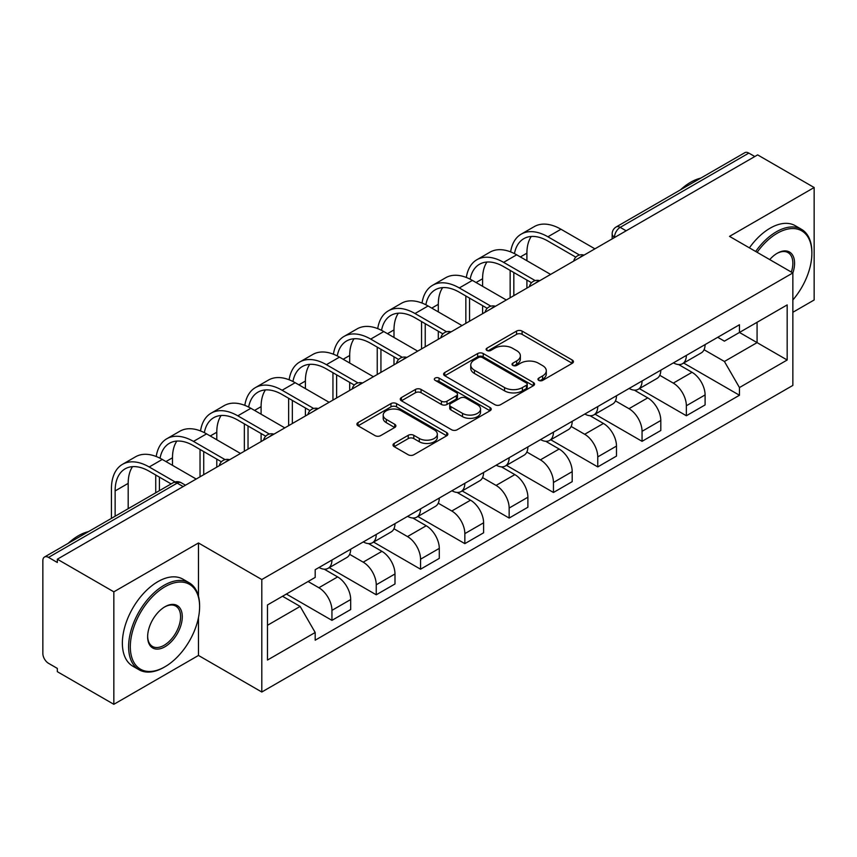 <?xml version="1.0" encoding="UTF-8"?>
<svg xmlns="http://www.w3.org/2000/svg" width="857" height="857" viewBox="0 0 857 857"><rect width="100%" height="100%" fill="white"/><g stroke="black" fill="none" stroke-linecap="round" stroke-linejoin="round"><path stroke-width="1.29" d="M538.764 380.379A2.764 1.596 0 0 0 542.663 380.379L572.283 363.282A3.942 2.271 0 0 0 573.44 361.665A3.942 2.271 0 0 0 572.283 360.058L522.106 331.091A3.942 2.271 0 0 0 516.535 331.091L486.915 348.188A2.764 1.596 0 0 0 486.112 349.313A2.764 1.596 0 0 0 486.915 350.449A2.764 1.596 0 0 0 490.825 350.449L494.65 348.231A12.619 7.285 0 0 1 512.497 348.231L516.675 350.642A12.619 7.285 0 0 1 520.37 355.794A12.619 7.285 0 0 1 516.675 360.947L512.84 363.154A2.764 1.596 0 0 0 512.036 364.289A2.764 1.596 0 0 0 512.84 365.414A2.764 1.596 0 0 0 516.75 365.414L520.574 363.197A12.619 7.285 0 0 1 538.421 363.197L542.599 365.618A12.619 7.285 0 0 1 546.295 370.76A12.619 7.285 0 0 1 542.599 375.912L538.764 378.13A2.764 1.596 0 0 0 537.96 379.255A2.764 1.596 0 0 0 538.764 380.379L538.764 378.13M394.166 443.423A3.942 2.271 0 0 0 393.009 445.029A3.942 2.271 0 0 0 394.166 446.647L408.243 454.767A3.942 2.271 0 0 0 413.813 454.767L446.711 435.785A3.942 2.271 0 0 0 447.868 434.167A3.942 2.271 0 0 0 446.711 432.56L396.534 403.593A3.942 2.271 0 0 0 390.963 403.593L358.065 422.587A3.942 2.271 0 0 0 356.908 424.194A3.942 2.271 0 0 0 358.065 425.8L375.066 435.624A3.942 2.271 0 0 0 380.647 435.624L394.723 427.493A3.942 2.271 0 0 0 395.88 425.886A3.942 2.271 0 0 0 394.723 424.269L386.293 419.405A10.541 6.085 0 0 1 383.197 415.099A10.541 6.085 0 0 1 389.71 409.475A10.541 6.085 0 0 1 401.205 410.792L434.231 429.86A10.541 6.085 0 0 1 437.327 434.167A10.541 6.085 0 0 1 430.814 439.791A10.541 6.085 0 0 1 419.319 438.473L413.813 435.302A3.942 2.271 0 0 0 408.243 435.302L394.166 443.423L394.166 446.647M261.803 579.536L198.47 542.974L113.842 591.833L57.333 559.203L757.642 154.892L814.15 187.522L729.521 236.382L792.854 272.944L261.803 579.536L261.803 692.017L792.854 385.414L792.854 272.944A24.499 14.14 -60 0 0 777.235 253.265L777.235 253.265A24.499 14.14 -60 0 0 769.715 259.585M494.928 404.718A3.942 2.271 0 0 0 500.509 404.718L533.397 385.725A3.942 2.271 0 0 0 534.554 384.118A3.942 2.271 0 0 0 533.397 382.511L483.219 353.545A3.942 2.271 0 0 0 477.649 353.545L444.762 372.538A3.942 2.271 0 0 0 443.605 374.145A3.942 2.271 0 0 0 444.762 375.752L494.928 404.718M436.245 380.979A2.764 1.596 0 0 1 439.041 381.365L439.041 378.087L490.054 407.536A3.942 2.271 0 0 1 491.211 409.143A3.942 2.271 0 0 1 490.054 410.76L457.167 429.743A3.942 2.271 0 0 1 451.585 429.743L401.408 400.776L401.408 397.562A3.942 2.271 0 0 0 400.262 399.169A3.942 2.271 0 0 0 401.408 400.776M401.408 397.562L415.484 389.432A3.942 2.271 0 0 1 421.066 389.432L441.409 401.183A3.942 2.271 0 0 0 446.99 401.183L456.32 395.784A3.942 2.271 0 0 0 457.477 394.177A3.942 2.271 0 0 0 456.32 392.57L435.142 380.337A2.764 1.596 0 0 1 434.328 379.212A2.764 1.596 0 0 1 436.031 377.744A2.764 1.596 0 0 1 439.041 378.087M113.842 591.833L113.842 704.315L57.333 671.684L57.333 668.406L48.528 663.318A8.034 4.639 -120 0 1 42.85 653.484L42.85 560.682A8.034 4.639 -120 0 1 44.51 557.007L173.157 482.737A8.034 4.639 60 0 1 177.174 483.134L48.528 557.404A8.034 4.639 -120 0 0 44.51 557.007M792.854 312.291L814.15 299.993L814.15 187.522M113.842 704.315L198.47 655.455L261.803 692.017M57.333 559.203L57.333 562.492L48.528 557.404M626.156 230.801L620.189 227.362A8.034 4.639 60 0 0 616.172 226.966L744.819 152.685A8.034 4.639 60 0 1 748.836 153.092L620.189 227.362A8.034 4.639 120 0 0 614.512 237.196L614.512 237.528M754.792 156.531L748.836 153.092M686.361 355.409A18.479 10.67 60 0 1 682.536 363.7L701.272 352.88A18.479 10.67 -120 0 0 705.097 344.589M659.761 375.302L673.291 383.122A18.479 10.67 60 0 1 686.361 405.747L705.097 394.927A18.479 10.67 -120 0 0 692.038 372.302L678.626 364.557M705.097 394.927L705.097 404.922L686.361 415.752L639.376 388.617M682.536 363.7A18.479 10.67 60 0 1 673.441 362.865M686.361 405.747L686.361 415.752M642.054 380.99A18.479 10.67 60 0 1 638.229 389.282L656.976 378.462A18.479 10.67 -120 0 0 660.801 370.17M595.069 414.199L642.054 441.323L660.801 430.503L660.801 420.498A18.479 10.67 -120 0 0 647.731 397.873L634.319 390.128M638.229 389.282A18.479 10.67 60 0 1 629.134 388.446M615.455 400.883L628.995 408.693A18.479 10.67 60 0 1 642.054 431.317L642.054 441.323M597.758 406.561A18.479 10.67 60 0 1 593.933 414.852L612.669 404.033A18.479 10.67 -120 0 0 616.494 395.741M550.772 439.78L597.758 466.904L616.494 456.085L616.494 446.079A18.479 10.67 -120 0 0 603.435 423.454L590.023 415.709M593.933 414.852A18.479 10.67 60 0 1 584.838 414.027M571.158 426.454L584.688 434.274A18.479 10.67 60 0 1 597.758 456.899L597.758 466.904M553.451 432.142A18.479 10.67 60 0 1 549.626 440.434L568.373 429.614A18.479 10.67 -120 0 0 572.197 421.323M506.466 465.351L553.451 492.475L572.197 481.655L572.197 471.661A18.479 10.67 -120 0 0 559.128 449.025L545.716 441.28M549.626 440.434A18.479 10.67 60 0 1 540.531 439.598M526.851 452.035L540.392 459.855A18.479 10.67 60 0 1 553.451 482.48L553.451 492.475M509.154 457.724A18.479 10.67 60 0 1 505.33 466.015L524.066 455.196A18.479 10.67 -120 0 0 527.891 446.893M462.169 490.932L509.154 518.057L527.891 507.237L527.891 497.231A18.479 10.67 -120 0 0 514.832 474.607L501.42 466.861M505.33 466.015A18.479 10.67 60 0 1 496.235 465.18M482.555 477.617L496.085 485.426A18.479 10.67 60 0 1 509.154 508.051L509.154 518.057M464.848 483.294A18.479 10.67 60 0 1 461.023 491.586L479.77 480.766A18.479 10.67 -120 0 0 483.594 472.475M417.862 516.503L464.848 543.638L483.594 532.808L483.594 522.813A18.479 10.67 -120 0 0 470.525 500.188L457.113 492.443M461.023 491.586A18.479 10.67 60 0 1 451.928 490.75M438.248 503.188L451.789 511.008A18.479 10.67 60 0 1 464.848 533.632L464.848 543.638M420.551 508.876A18.479 10.67 60 0 1 416.727 517.167L435.463 506.348A18.479 10.67 -120 0 0 439.287 498.056M373.566 542.085L420.551 569.209L439.287 558.389L439.287 548.384A18.479 10.67 -120 0 0 426.229 525.759L412.817 518.014M416.727 517.167A18.479 10.67 60 0 1 407.632 516.332M393.952 528.769L407.482 536.578A18.479 10.67 60 0 1 420.551 559.214L420.551 569.209M376.244 534.447A18.479 10.67 60 0 1 372.42 542.749L391.167 531.918A18.479 10.67 -120 0 0 394.991 523.627M329.259 567.666L376.244 594.79L394.991 583.971L394.991 573.965A18.479 10.67 -120 0 0 381.922 551.34L368.51 543.595M372.42 542.749A18.479 10.67 60 0 1 363.325 541.913M349.645 554.34L363.186 562.16A18.479 10.67 60 0 1 376.244 584.785L376.244 594.79M331.948 560.028A18.479 10.67 60 0 1 328.124 568.32L346.86 557.5A18.479 10.67 -120 0 0 350.684 549.208M286.367 594.051L331.948 620.361L350.684 609.541L350.684 599.546A18.479 10.67 -120 0 0 337.626 576.911L324.214 569.166M328.124 568.32A18.479 10.67 60 0 1 319.029 567.484M308.092 581.507L318.879 587.741A18.479 10.67 60 0 1 331.948 610.366L331.948 620.361M717.738 337.294L724.411 341.15L787.176 304.91L757.074 322.296L757.074 342.618L724.411 361.472L704.058 349.731M267.48 625.278L300.143 606.424L315.194 632.498L267.48 660.04L267.48 604.956L315.194 577.404L315.194 569.701L739.462 324.749L739.462 332.452L787.176 360.004L739.462 387.546L724.411 361.472M787.176 304.91L787.176 360.004M315.194 632.498L315.194 640.2L739.462 395.248L739.462 387.546M198.47 542.974L198.47 596.14M198.47 617.576L198.47 655.455M300.143 606.424L282.531 596.258M683.672 363.047L739.462 395.248M539.867 380.765L542.599 379.19A12.619 7.285 0 0 0 546.295 374.038L546.295 370.76M520.37 355.794L520.37 359.072A12.619 7.285 0 0 1 516.675 364.225L513.943 365.8M572.23 363.314L522.106 334.369A3.942 2.271 0 0 0 516.535 334.369L488.019 350.834M533.343 385.757L483.219 356.823A3.942 2.271 0 0 0 477.649 356.823L444.815 375.784M526.434 385.243A2.764 1.596 0 0 0 527.237 384.118A2.764 1.596 0 0 0 526.434 382.993L482.384 357.562A2.764 1.596 0 0 0 478.485 357.562L474.446 359.897A12.619 7.285 0 0 0 470.75 365.05A12.619 7.285 0 0 0 474.446 370.203L504.548 387.578A12.619 7.285 0 0 0 522.384 387.578L526.434 385.243L526.434 388.521A2.764 1.596 0 0 0 527.237 387.396L527.237 384.118M470.75 365.05L470.75 368.328A12.619 7.285 0 0 0 474.446 373.481L474.446 370.203M526.434 388.521L522.384 390.856A12.619 7.285 0 0 1 504.548 390.856L474.446 373.481M401.462 400.808L415.484 392.71L415.484 389.432M457.477 394.177L457.477 397.455A3.942 2.271 0 0 1 456.32 399.062L446.99 404.461A3.942 2.271 0 0 1 441.409 404.461L421.066 392.71A3.942 2.271 0 0 0 415.484 392.71M439.041 381.365L490 410.782M462.523 413.374A10.541 6.085 0 0 0 474.017 414.692A10.541 6.085 0 0 0 480.531 409.068A10.541 6.085 0 0 0 477.445 404.761L465.801 398.044A3.942 2.271 0 0 0 460.23 398.044L450.889 403.433A3.942 2.271 0 0 0 449.732 405.04A3.942 2.271 0 0 0 450.889 406.647L462.523 413.374L462.523 416.652A10.541 6.085 0 0 0 474.017 417.97A10.541 6.085 0 0 0 480.531 412.346L480.531 409.068M449.732 405.04L449.732 408.318A3.942 2.271 0 0 0 450.889 409.935L450.889 406.647M462.523 416.652L450.889 409.935M437.327 434.167L437.327 437.445A10.541 6.085 0 0 1 430.814 443.08A10.541 6.085 0 0 1 419.319 441.751L413.813 438.58A3.942 2.271 0 0 0 408.243 438.58L394.22 446.668M383.197 415.099L383.197 418.377A10.541 6.085 0 0 0 386.293 422.683L386.293 419.405M394.67 427.525L386.293 422.683M446.658 435.806L396.534 406.871A3.942 2.271 0 0 0 390.963 406.871L358.119 425.833M514.457 253.618A48.196 27.82 60 0 1 523.82 238.664A48.196 27.82 60 0 1 547.912 241.053L575.818 257.164M594.919 248.841L560.981 229.248A53.413 30.841 -120 0 0 534.275 226.602L521.206 234.143A53.413 30.841 -120 0 0 510.633 251.894M579.493 255.011L547.912 236.789A53.413 30.841 -120 0 0 521.206 234.143M510.151 270.394L510.151 297.775M513.836 295.644L513.836 272.526M526.905 288.102L526.905 280.068M526.905 260.721L526.905 253.179A48.196 27.82 60 0 1 531.254 236.457M470.15 279.189A48.196 27.82 60 0 1 479.513 264.245A48.196 27.82 60 0 1 503.616 266.623L531.522 282.735M550.612 274.411L516.675 254.818A53.413 30.841 -120 0 0 489.968 252.172L476.91 259.714A53.413 30.841 -120 0 0 466.326 277.475M535.186 280.593L503.616 262.36A53.413 30.841 -120 0 0 476.91 259.714M465.844 295.976L465.844 323.357M469.54 321.225L469.54 298.107M482.598 313.683L482.598 305.649M482.598 286.302L482.598 278.761A48.196 27.82 60 0 1 486.947 262.028M425.854 304.771A48.196 27.82 60 0 1 435.217 289.816A48.196 27.82 60 0 1 459.309 292.205L487.215 308.316M506.316 299.993L472.378 280.4A53.413 30.841 -120 0 0 445.672 277.754L432.603 285.295A53.413 30.841 -120 0 0 422.03 303.046M490.89 306.174L459.309 287.941A53.413 30.841 -120 0 0 432.603 285.295M421.548 321.557L421.548 348.938M425.233 346.806L425.233 323.689M438.302 339.265L438.302 331.231M438.302 311.884L438.302 304.342A48.196 27.82 60 0 1 442.651 287.609M792.854 299.961A48.999 28.292 120 0 0 811.879 253.265A48.999 28.292 120 0 0 777.235 233.265A48.999 28.292 120 0 0 757.117 252.312M755.66 251.465A50.199 28.988 -60 0 1 776.378 231.786A50.199 28.988 -60 0 1 801.477 229.301A50.199 28.988 -60 0 1 811.879 252.279L811.879 253.265M791.343 272.076A23.289 13.444 120 0 0 788.022 252.601A23.289 13.444 120 0 0 776.796 253.522M680.469 189.836A50.199 28.988 -60 0 1 690.613 182.273A50.199 28.988 -60 0 1 700.769 178.127M749.404 247.855A50.199 28.988 -60 0 1 770.132 228.176A50.199 28.988 -60 0 1 795.232 225.691L801.477 229.301M164.962 586.756A48.999 28.292 120 0 0 130.318 646.756A48.999 28.292 120 0 0 164.962 666.767L164.115 667.26A50.199 28.988 -60 0 1 139.005 669.746A50.199 28.988 -60 0 1 131.314 629.52A50.199 28.988 -60 0 1 164.115 585.277A50.199 28.988 -60 0 1 189.215 582.792A50.199 28.988 -60 0 1 199.606 605.77L199.606 606.756A48.999 28.292 120 0 0 164.962 586.756M164.962 606.756L164.962 606.756A24.499 14.14 -60 0 1 182.284 616.761A24.499 14.14 -60 0 1 164.962 646.756A24.499 14.14 -60 0 1 147.64 636.762A24.499 14.14 -60 0 1 164.962 606.756L164.962 606.756M147.65 636.258A23.289 13.444 120 0 0 152.46 646.435A23.289 13.444 120 0 0 164.115 645.289A23.289 13.444 120 0 0 179.327 624.764A23.289 13.444 120 0 0 175.76 606.092A23.289 13.444 120 0 0 164.533 607.013M68.206 543.327A50.199 28.988 -60 0 1 78.351 535.764A50.199 28.988 -60 0 1 88.496 531.619M139.005 669.746L132.76 666.135A50.199 28.988 -60 0 1 125.068 625.91A50.199 28.988 -60 0 1 157.859 581.667A50.199 28.988 -60 0 1 182.959 579.182L189.215 582.792M164.115 667.26L164.962 666.767A48.999 28.292 120 0 0 199.606 606.756M381.547 330.352A48.196 27.82 60 0 1 390.91 315.397A48.196 27.82 60 0 1 415.013 317.786L442.919 333.898M462.009 325.574L428.072 305.981A53.413 30.841 -120 0 0 401.365 303.335L388.307 310.877A53.413 30.841 -120 0 0 377.723 328.627M446.583 331.745L415.013 313.523A53.413 30.841 -120 0 0 388.307 310.877M377.241 347.128L377.241 374.509M380.937 372.377L380.937 349.26M393.995 364.836L393.995 356.801M393.995 337.454L393.995 329.913A48.196 27.82 60 0 1 398.344 313.191M337.251 355.923A48.196 27.82 60 0 1 346.614 340.968A48.196 27.82 60 0 1 370.706 343.357L398.612 359.469M417.713 351.145L383.775 331.552A53.413 30.841 -120 0 0 357.069 328.906L344 336.447A53.413 30.841 -120 0 0 333.427 354.209M402.287 357.326L370.706 339.093A53.413 30.841 -120 0 0 344 336.447M332.945 372.709L332.945 400.09M336.63 397.959L336.63 374.841M349.699 390.417L349.699 382.383M349.699 363.036L349.699 355.494A48.196 27.82 60 0 1 354.048 338.761M292.944 381.504A48.196 27.82 60 0 1 302.307 366.55A48.196 27.82 60 0 1 326.41 368.938L354.316 385.05M373.406 376.726L339.468 357.133A53.413 30.841 -120 0 0 312.762 354.487L299.704 362.029A53.413 30.841 -120 0 0 289.12 379.78M357.98 382.897L326.41 364.675A53.413 30.841 -120 0 0 299.704 362.029M288.638 398.28L288.638 425.661M292.333 423.529L292.333 400.412M305.392 415.988L305.392 407.953M305.392 388.607L305.392 381.065A48.196 27.82 60 0 1 309.741 364.343M248.648 407.075A48.196 27.82 60 0 1 258.011 392.131A48.196 27.82 60 0 1 282.103 394.509L310.009 410.621M329.109 402.297L295.172 382.704A53.413 30.841 -120 0 0 268.466 380.058L255.397 387.61A53.413 30.841 -120 0 0 244.823 405.361M313.683 408.478L282.103 390.246A53.413 30.841 -120 0 0 255.397 387.61M244.341 423.861L244.341 451.243M248.027 449.111L248.027 425.993M261.096 441.569L261.096 433.535M261.096 414.188L261.096 406.647A48.196 27.82 60 0 1 265.445 389.914M204.341 432.656A48.196 27.82 60 0 1 213.704 417.702A48.196 27.82 60 0 1 237.807 420.091L265.713 436.202M284.803 427.879L250.865 408.286A53.413 30.841 -120 0 0 224.159 405.64L211.101 413.181A53.413 30.841 -120 0 0 200.527 430.932M269.377 434.06L237.807 415.827A53.413 30.841 -120 0 0 211.101 413.181M200.035 449.443L200.035 476.824M203.73 474.692L203.73 451.575M216.789 467.151L216.789 459.116M216.789 439.77L216.789 432.228A48.196 27.82 60 0 1 221.138 415.495M160.045 458.238A48.196 27.82 60 0 1 169.407 443.283A48.196 27.82 60 0 1 193.5 445.672L221.406 461.784M240.506 453.46L206.569 433.867A53.413 30.841 -120 0 0 179.863 431.221L166.794 438.763A53.413 30.841 -120 0 0 156.22 456.513M225.08 459.631L193.5 441.409A53.413 30.841 -120 0 0 166.794 438.763M155.738 475.014L155.738 492.796M159.423 490.665L159.423 477.145M172.493 465.34L172.493 457.799A48.196 27.82 60 0 1 176.842 441.076M115.127 516.235L115.127 490.922A48.196 27.82 60 0 1 125.101 468.854A48.196 27.82 60 0 1 149.204 471.243L171.132 483.905M196.199 479.031L162.262 459.438A53.413 30.841 -120 0 0 135.556 456.792L122.497 464.333A53.413 30.841 -120 0 0 111.431 488.79L111.431 518.367M175.096 481.934L149.204 466.979A53.413 30.841 -120 0 0 122.497 464.333M128.186 508.694L128.186 483.38A48.196 27.82 60 0 1 132.535 466.647M614.79 237.357L614.512 237.196A8.034 4.639 0 0 1 612.155 233.918L612.155 238.878M376.244 584.785L394.991 573.965M420.551 559.214L439.287 548.384M464.848 533.632L483.594 522.813M509.154 508.051L527.891 497.231M553.451 482.48L572.197 471.661M597.758 456.899L616.494 446.079M642.054 431.317L660.801 420.498M331.948 610.366L350.684 599.546M318.879 587.741L337.626 576.911M363.186 562.16L381.922 551.34M407.482 536.578L426.229 525.759M451.789 511.008L470.525 500.188M496.085 485.426L514.832 474.607M540.392 459.855L559.128 449.025M584.688 434.274L603.435 423.454M628.995 408.693L647.731 397.873M673.291 383.122L692.038 372.302M583.338 255.515A8.034 4.639 120 0 0 579.793 257.571M539.042 281.096A8.034 4.639 120 0 0 535.496 283.142M494.735 306.677A8.034 4.639 120 0 0 491.19 308.724M450.439 332.248A8.034 4.639 120 0 0 446.893 334.294M406.132 357.83A8.034 4.639 120 0 0 402.586 359.876M361.836 383.411A8.034 4.639 120 0 0 358.29 385.457M317.529 408.982A8.034 4.639 120 0 0 313.983 411.028M273.233 434.563A8.034 4.639 120 0 0 269.687 436.609M228.926 460.134A8.034 4.639 120 0 0 225.38 462.18M183.141 486.572L177.174 483.134A8.034 4.639 120 0 1 181.191 482.737A8.034 8.034 0 0 0 173.157 482.737M542.599 379.19L542.599 375.912M512.84 365.414L512.84 363.154M516.675 364.225L516.675 360.947M486.915 350.449L486.915 348.188M516.535 334.369L516.535 331.091M522.106 334.369L522.106 331.091M572.283 363.282L572.283 360.058M444.762 375.752L444.762 372.538M477.649 356.823L477.649 353.545M483.219 356.823L483.219 353.545M533.397 385.725L533.397 382.511M504.548 390.856L504.548 387.578M522.384 390.856L522.384 387.578M421.066 392.71L421.066 389.432M441.409 404.461L441.409 401.183M446.99 404.461L446.99 401.183M456.32 399.062L456.32 395.784M490.054 410.76L490.054 407.536M408.243 438.58L408.243 435.302M413.813 438.58L413.813 435.302M419.319 441.751L419.319 438.473M394.723 427.493L394.723 424.269M358.065 425.8L358.065 422.587M390.963 406.871L390.963 403.593M396.534 406.871L396.534 403.593M446.711 435.785L446.711 432.56M547.912 236.789L560.981 229.248M520.37 256.95L526.905 253.179M503.616 262.36L516.675 254.818M476.063 282.531L482.598 278.761M459.309 287.941L472.378 280.4M431.767 308.113L438.302 304.342M415.013 313.523L428.072 305.981M387.46 333.684L393.995 329.913M370.706 339.093L383.775 331.552M343.164 359.265L349.699 355.494M326.41 364.675L339.468 357.133M298.857 384.836L305.392 381.065M282.103 390.246L295.172 382.704M254.561 410.417L261.096 406.647M237.807 415.827L250.865 408.286M210.254 435.999L216.789 432.228M193.5 441.409L206.569 433.867M165.958 461.569L172.493 457.799M149.204 466.979L162.262 459.438M115.127 490.922L128.186 483.38M584.024 255.129A8.034 8.034 0 0 0 573.719 261.074M539.717 280.7A8.034 8.034 0 0 0 529.412 286.656M495.421 306.281A8.034 8.034 0 0 0 485.116 312.227M451.114 331.863A8.034 8.034 0 0 0 440.809 337.808M406.818 357.433A8.034 8.034 0 0 0 396.512 363.389M362.511 383.015A8.034 8.034 0 0 0 352.206 388.96M318.215 408.585A8.034 8.034 0 0 0 307.909 414.542M273.908 434.167A8.034 8.034 0 0 0 263.602 440.112M229.612 459.748A8.034 8.034 0 0 0 219.306 465.694M185.487 485.212L181.191 482.737M616.172 226.966A8.034 8.034 0 0 0 612.155 233.918"/></g></svg>
